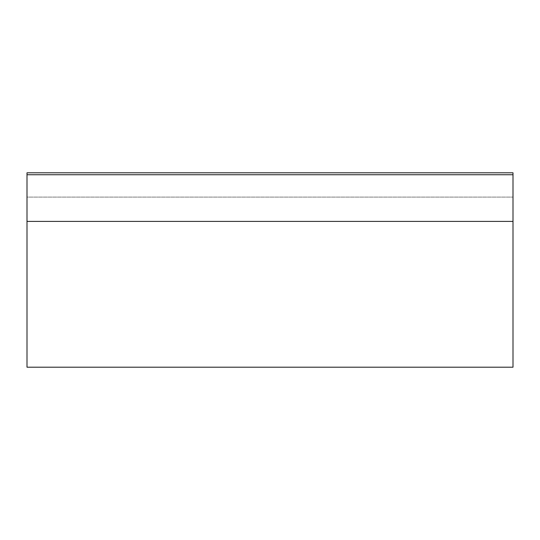<?xml version="1.0" encoding="UTF-8"?>
<svg xmlns="http://www.w3.org/2000/svg" width="540" height="540" viewBox="0 0 540 540"><rect width="100%" height="100%" fill="white"/><g stroke="black" fill="none" stroke-linecap="round" stroke-linejoin="round"><path stroke-width="0.41" stroke-dasharray="2.7 2.03" d="M513 221.4L513 174.744L513 197.1L513 174.744L27 174.744L27 367.2L513 367.2L513 221.4L27 221.4M513 174.744L27 174.744L27 197.1L513 197.1L27 197.1L27 172.8L513 172.8L513 197.1L27 197.1L513 197.1L513 174.744L27 174.744"/><path stroke-width="0.81" d="M513 174.744L513 172.8L27 172.8L27 174.744L513 174.744L513 221.4L27 221.4L27 174.744M513 221.4L513 367.2L27 367.2L27 221.4"/></g></svg>
